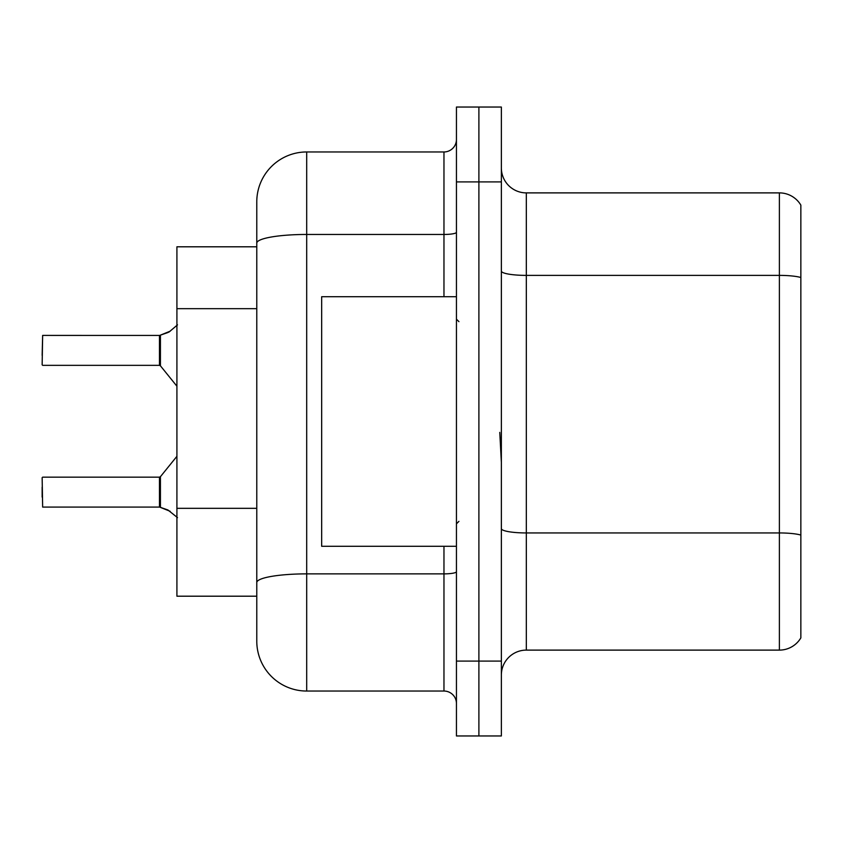 <?xml version="1.0" encoding="UTF-8"?>
<svg xmlns="http://www.w3.org/2000/svg" width="843" height="843" viewBox="0 0 843 843"><rect width="100%" height="100%" fill="white"/><g stroke="black" fill="none" stroke-linecap="round" stroke-linejoin="round"><path stroke-width="1.26" d="M443.966 296.715L443.966 234.459L306.694 234.459A49.916 8.672 180 0 0 256.778 243.121L256.778 201.877A49.916 49.916 0 0 1 306.694 151.961L306.694 691.039A49.916 49.916 0 0 1 256.778 641.123L256.778 243.121L256.778 246.799L176.914 246.799L176.914 596.201L256.778 596.201M501.364 675.064A24.953 24.953 0 0 1 526.317 650.111L779.385 650.111L779.385 192.889L526.317 192.889A24.953 24.953 0 0 1 501.364 167.936A24.953 24.953 0 0 0 526.317 192.889L526.317 650.111M478.898 661.091L478.898 735.96L501.364 735.96L501.364 661.091L478.898 661.091L478.898 735.96L456.442 735.96L456.442 661.091L478.898 661.091L478.898 181.909L478.898 661.091M456.442 661.091L456.442 107.04L478.898 107.04L478.898 181.909L478.898 107.04L501.364 107.04L501.364 661.091M800.85 205.112A24.953 24.953 0 0 0 779.385 192.889A24.953 24.953 0 0 1 800.85 205.112L800.85 637.888A24.953 24.953 0 0 1 779.385 650.111M800.85 278.854L800.85 535.063A24.953 4.331 180 0 0 779.385 532.945L526.317 532.945A24.953 4.331 0 0 1 501.364 528.614M306.694 691.039L443.966 691.039L443.966 546.285M306.694 151.961L443.966 151.961A12.476 12.476 0 0 0 456.442 139.485M256.778 641.123L256.778 591.206M256.778 201.877L256.778 229.328M456.442 703.515A12.476 12.476 0 0 0 443.966 691.039M170.191 511.322L159.654 507.086L167.915 509.973L177.504 517.634M177.504 324.871L169.053 332.016L159.654 335.409L167.915 332.532L160.433 335.124L160.423 365.809L159.453 365.346L159.464 335.43A1.243 1.243 0 0 0 159.654 335.409A1.243 1.243 180 0 1 159.464 335.43L159.453 350.372M42.15 355.367L42.645 335.409L159.453 335.43M170.191 331.183L160.433 335.124L169.053 332.016M456.442 296.715L321.668 296.715L321.668 546.285L456.442 546.285M501.364 462.343L499.773 432.385M159.464 507.075A1.243 1.243 180 0 1 159.654 507.086A1.243 1.243 -0 0 0 159.464 507.075L159.453 477.159L159.464 507.075M42.15 497.117L42.15 487.138M159.453 492.133L159.453 477.159L160.423 476.695L160.433 507.381M42.15 477.654L42.645 507.086L159.453 507.075M159.453 345.398L159.453 355.367M256.778 308.664L176.914 308.664M256.778 508.329L176.914 508.329M800.85 277.505A24.953 4.331 180 0 0 779.385 275.387L526.317 275.387A24.953 4.331 0 0 1 501.364 271.056M501.364 181.909L456.442 181.909M456.442 571.712A12.476 2.171 0 0 1 443.966 573.872L306.694 573.872A49.916 8.672 180 0 0 256.778 582.545M456.442 232.289A12.476 2.171 0 0 1 443.966 234.459L443.966 151.961M42.645 335.409L42.15 364.85M458.94 321.668L456.442 319.17M458.94 521.332L456.442 523.83M42.645 477.159L159.453 477.159M160.423 476.695L176.914 456.305M42.645 365.346L159.453 365.346M160.423 365.809L176.914 386.199"/></g></svg>
